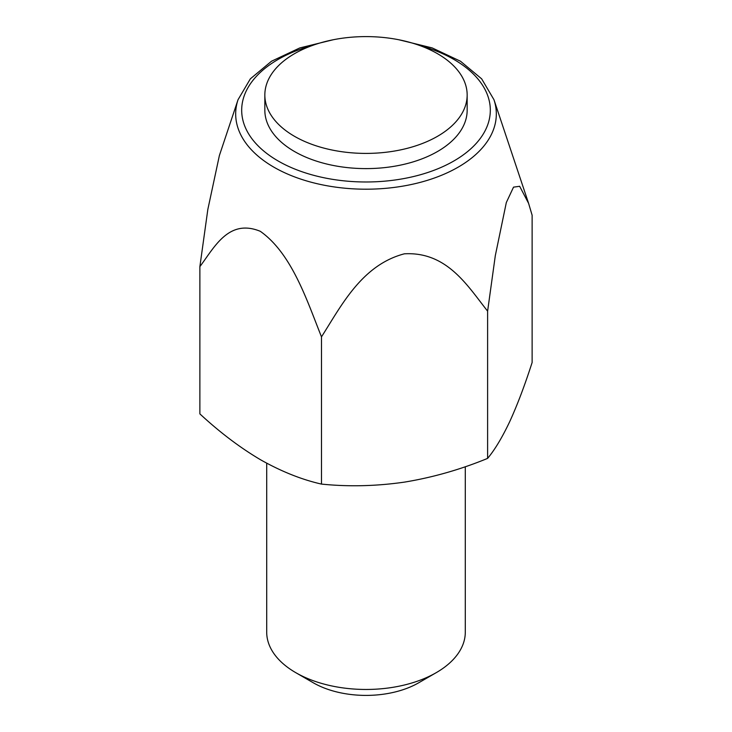 <?xml version="1.0" encoding="UTF-8"?>
<svg xmlns="http://www.w3.org/2000/svg" width="732" height="732" viewBox="0 0 732 732"><rect width="100%" height="100%" fill="white"/><g stroke="black" fill="none" stroke-linecap="round" stroke-linejoin="round"><path stroke-width="1.1" d="M264.838 95.004L264.838 110.203A101.162 58.404 0 0 0 327.286 164.16A101.162 58.404 0 0 0 437.535 151.506A101.162 58.404 0 0 0 467.162 110.203L467.162 95.004A101.162 58.404 0 0 0 366 36.6A101.162 58.404 0 0 0 264.838 95.004A101.162 58.404 0 0 0 327.286 148.962A101.162 58.404 0 0 0 437.535 136.298A101.162 58.404 0 0 0 467.162 95.004M199.873 266.64L199.873 413.882C219.82 432.365 240.087 447.682 260.683 459.842C281.527 471.564 301.794 479.643 321.485 484.09L321.485 336.848C307.101 300.971 291.995 253.656 260.308 231.312C228.668 218.301 214.394 247.306 199.873 266.64L207.833 209.453L219.38 155.541L238.037 99.708A130.323 75.24 180 0 0 273.85 167.161A130.323 75.24 180 0 0 427.104 180.42A130.323 75.24 180 0 0 493.963 99.708L481.656 78.846L460.492 61.232L432.182 47.919L398.83 39.757M487.613 311.146L487.613 458.388C494.859 449.723 502.28 437.352 509.875 421.293C517.442 404.695 524.862 385.096 532.127 362.477L532.127 215.235L528.605 203.377L519.656 186.285L513.525 187.145L506.324 202.526L495.317 255.605L487.613 311.146C467.858 286.377 447.243 251.405 404.348 253.821C361.617 265.039 341.176 306.049 321.485 336.848M266.704 463.21L266.704 632.137A99.296 57.325 0 0 0 295.783 672.671L313.342 682.81A74.472 42.996 0 0 0 418.658 682.81L436.217 672.671A99.296 57.325 0 0 0 465.296 632.137L465.296 466.705M313.342 682.81L295.783 672.671A99.296 57.325 0 0 0 436.217 672.671M487.613 458.388C460.492 469.541 432.804 477.447 404.549 482.104C376.23 486.194 348.542 486.853 321.485 484.09M312.774 45.338A124.321 71.782 0 0 0 278.087 160.958A124.321 71.782 0 0 0 467.62 151.551A124.321 71.782 0 0 0 419.226 45.338M333.161 39.766L299.809 47.928L271.499 61.232L250.344 78.846L238.037 99.708M493.963 99.708L528.605 203.377"/></g></svg>
